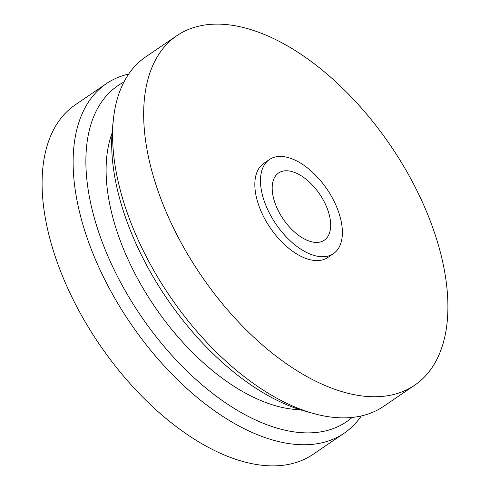 <?xml version="1.0" encoding="UTF-8"?>
<svg xmlns="http://www.w3.org/2000/svg" width="490" height="490" viewBox="0 0 490 490"><rect width="100%" height="100%" fill="white"/><g stroke="black" fill="none" stroke-linecap="round" stroke-linejoin="round"><path stroke-width="0.73" d="M300.058 409.689A179.218 97.345 -124.2 0 1 275.178 405.647A179.218 97.345 -124.2 0 1 144.403 290.546A179.218 97.345 -124.2 0 1 112.002 133.353M288.702 157.725A56.914 30.913 -124.2 0 1 335.093 203.411A56.914 30.913 -124.2 0 1 333.451 253.642A56.914 30.913 -124.2 0 1 314.163 255.468A56.914 30.913 -124.2 0 1 267.773 209.775A56.914 30.913 -124.2 0 1 269.414 159.544A56.914 30.913 -124.2 0 1 288.702 157.725M333.451 253.642L327.81 257.483A56.914 30.913 -124.2 0 1 308.522 259.308A56.914 30.913 -124.2 0 1 262.132 213.615A56.914 30.913 -124.2 0 1 263.773 163.384L269.414 159.544M310.525 241.503A40.652 22.081 -124.2 0 1 277.389 208.869A40.652 22.081 -124.2 0 1 278.565 172.988A40.652 22.081 -124.2 0 1 292.34 171.684A40.652 22.081 -124.2 0 1 325.476 204.324A40.652 22.081 -124.2 0 1 324.307 240.204A40.652 22.081 -124.2 0 1 310.525 241.503M361.32 415.93A211.38 114.819 -124.2 0 1 344.176 433.197L313.135 454.316A211.38 114.819 -124.2 0 1 241.496 461.09A211.38 114.819 -124.2 0 1 69.194 291.379A211.38 114.819 -124.2 0 1 75.282 104.811L106.324 83.686A211.38 114.819 -124.2 0 1 128.68 74.07M344.176 433.197A211.38 114.819 -124.2 0 1 272.532 439.965A211.38 114.819 -124.2 0 1 100.23 270.26A211.38 114.819 -124.2 0 1 106.324 83.686M352.139 417.431A203.252 110.403 -124.2 0 1 277.61 428.291A203.252 110.403 -124.2 0 1 109.313 259.345A203.252 110.403 -124.2 0 1 123.909 82.063M414.718 385.189L383.676 406.314A211.38 114.819 -124.2 0 1 313.821 413.591L305.16 411.202A203.252 110.403 -124.2 0 1 303.439 410.718A203.252 110.403 -124.2 0 1 112.467 128.055L113.423 119.113A211.38 114.819 -124.2 0 1 145.824 56.803L176.865 35.684A211.38 114.819 -124.2 0 1 248.504 28.91A211.38 114.819 -124.2 0 1 420.806 198.621A211.38 114.819 -124.2 0 1 414.718 385.189A211.38 114.819 -124.2 0 1 343.074 391.963A211.38 114.819 -124.2 0 1 170.771 222.252A211.38 114.819 -124.2 0 1 176.865 35.684M313.821 413.591A211.38 114.819 -124.2 0 1 312.038 413.082A211.38 114.819 -124.2 0 1 113.423 119.113"/></g></svg>
